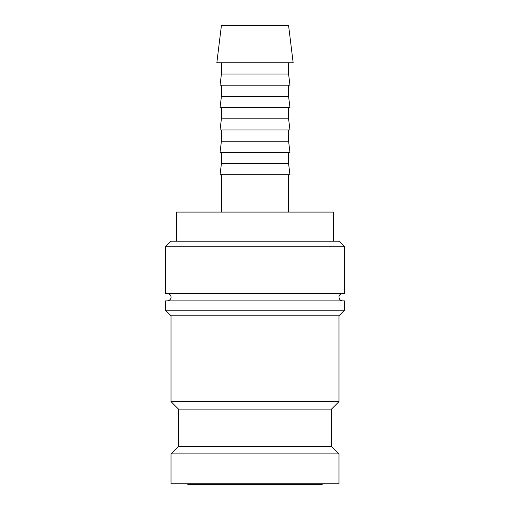 <?xml version="1.0" encoding="UTF-8"?>
<svg xmlns="http://www.w3.org/2000/svg" width="510" height="510" viewBox="0 0 510 510"><rect width="100%" height="100%" fill="white"/><g stroke="black" fill="none" stroke-linecap="round" stroke-linejoin="round"><path stroke-width="0.76" d="M344.562 246.789L338.965 241.192L171.035 241.192L165.438 246.789L165.438 293.435L344.562 293.435L344.562 246.789L165.438 246.789M344.562 310.227L344.562 300.9L165.438 300.9L165.438 310.227L171.035 315.824L171.035 401.657L178.5 409.122L178.5 446.435L171.035 453.9L171.035 483.754L338.965 483.754L338.965 453.9L331.5 446.435L331.5 409.122L338.965 401.657L338.965 315.824L344.562 310.227L165.438 310.227M293.167 62.819L288.583 25.5L221.416 25.5L216.833 62.819L293.167 62.819M221.416 62.819L221.416 74.014L220.04 85.208L289.96 85.208L288.583 74.014L288.583 62.819M221.416 85.208L221.416 96.403L220.04 107.597L289.96 107.597L288.583 96.403L288.583 85.208M221.416 107.597L221.416 118.792L220.04 129.986L289.96 129.986L288.583 118.792L288.583 107.597M221.416 129.986L221.416 141.181L220.04 152.375L289.96 152.375L288.583 141.181L288.583 129.986M221.416 152.375L221.416 163.576L220.04 174.771L289.96 174.771L288.583 163.576L288.583 152.375M288.583 212.083L288.583 174.771M221.416 174.771L221.416 212.083M187.827 483.754L187.827 484.5L322.173 484.5L322.173 483.754M333.368 241.192L333.368 212.083L176.632 212.083L176.632 241.192M221.416 163.576L288.583 163.576M221.416 141.181L288.583 141.181M221.416 118.792L288.583 118.792M221.416 96.403L288.583 96.403M221.416 74.014L288.583 74.014M171.035 453.9L338.965 453.9M178.5 446.435L331.5 446.435M178.5 409.122L331.5 409.122M171.035 401.657L338.965 401.657M171.035 315.824L338.965 315.824M342.694 300.9C340.431 300.677 339.182 299.434 338.965 297.171C338.78 296.82 339.195 293.875 342.694 293.435M167.305 300.9C171.22 300.243 171.188 297.005 171.035 297.171C171.188 297.33 171.22 294.091 167.305 293.435"/></g></svg>
